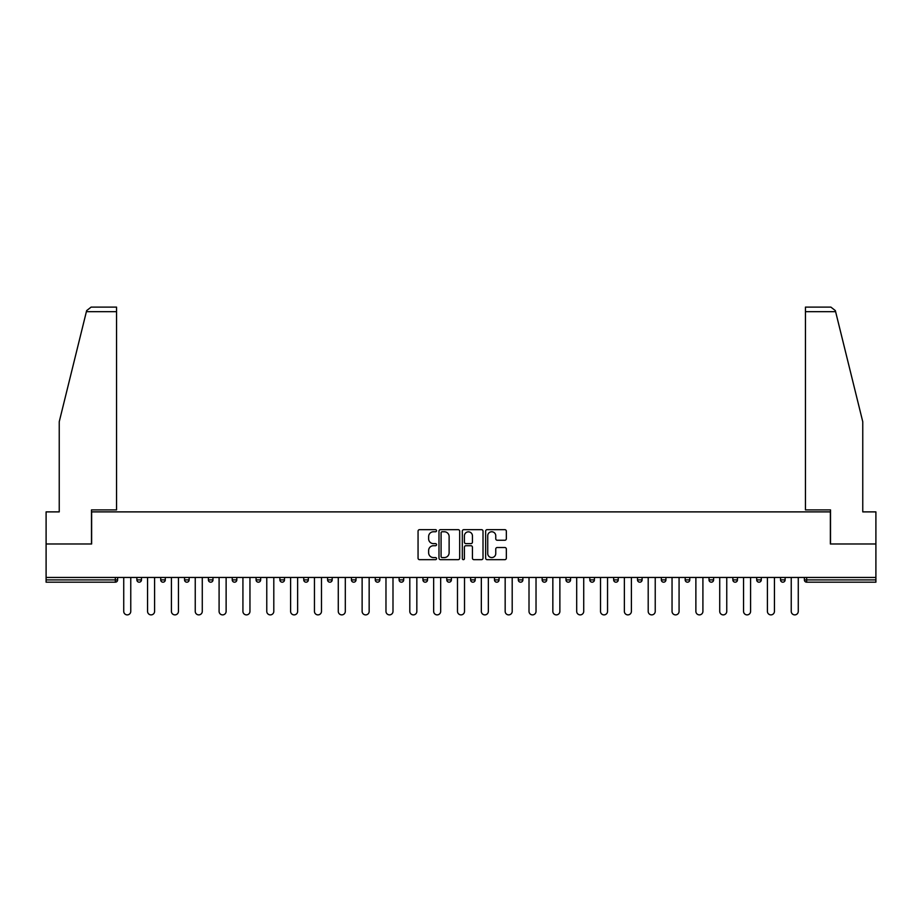 <?xml version="1.0" encoding="UTF-8"?>
<svg xmlns="http://www.w3.org/2000/svg" width="922" height="922" viewBox="0 0 922 922"><rect width="100%" height="100%" fill="white"/><g stroke="black" fill="none" stroke-linecap="round" stroke-linejoin="round"><path stroke-width="1.38" d="M436.555 530.715A1.049 1.049 0 0 0 435.495 529.666L419.568 529.666A1.498 1.498 0 0 0 418.058 531.164L418.058 558.167A1.498 1.498 0 0 0 419.568 559.666L435.495 559.666A1.049 1.049 0 0 0 436.555 558.617A1.049 1.049 0 0 0 435.495 557.568L433.432 557.568A4.794 4.794 0 0 1 428.638 552.762L428.638 550.515A4.794 4.794 0 0 1 433.432 545.72L435.495 545.72A1.049 1.049 0 0 0 436.555 544.672A1.049 1.049 0 0 0 435.495 543.623L433.432 543.623A4.794 4.794 0 0 1 428.638 538.817L428.638 536.569A4.794 4.794 0 0 1 433.432 531.764L435.495 531.764A1.049 1.049 0 0 0 436.555 530.715M504.841 540.246A1.498 1.498 0 0 0 506.339 538.748L506.339 531.164A1.498 1.498 0 0 0 504.841 529.666L487.139 529.666A1.498 1.498 0 0 0 485.64 531.164L485.64 558.167A1.498 1.498 0 0 0 487.139 559.666L504.841 559.666A1.498 1.498 0 0 0 506.339 558.167L506.339 549.016A1.498 1.498 0 0 0 504.841 547.518L497.258 547.518A1.498 1.498 0 0 0 495.759 549.016L495.759 553.557A4.011 4.011 0 0 1 491.749 557.568A4.011 4.011 0 0 1 487.738 553.557L487.738 535.786A4.011 4.011 0 0 1 491.749 531.764A4.011 4.011 0 0 1 495.759 535.786L495.759 538.748A1.498 1.498 0 0 0 497.258 540.246L504.841 540.246M86.38 311.694L86.656 310.599L91.105 307.118L116.552 307.118L116.552 311.694L86.38 311.694L59.239 421.723L59.239 511.883L46.1 511.883L46.1 543.98L91.635 543.98L91.635 511.883L830.365 511.883L830.365 543.98L875.9 543.98L875.9 577.449L46.1 577.449L46.1 579.892L115.331 579.892L115.331 577.449M46.1 543.98L46.1 577.449M459.686 531.164A1.498 1.498 0 0 0 458.188 529.666L440.486 529.666A1.498 1.498 0 0 0 438.987 531.164L438.987 558.167A1.498 1.498 0 0 0 440.486 559.666L458.188 559.666A1.498 1.498 0 0 0 459.686 558.167L459.686 531.164M463.812 529.666L481.515 529.666A1.498 1.498 0 0 1 483.013 531.164L483.013 558.167A1.498 1.498 0 0 1 481.515 559.666L473.943 559.666A1.498 1.498 0 0 1 472.433 558.167L472.433 547.219A1.498 1.498 0 0 0 470.935 545.72L465.91 545.72A1.498 1.498 0 0 0 464.411 547.219L464.411 558.617A1.049 1.049 0 0 1 463.363 559.666A1.049 1.049 0 0 1 462.314 558.617L462.314 531.164A1.498 1.498 0 0 1 463.812 529.666M117.624 577.449L117.624 579.892A2.293 2.293 0 0 1 115.331 582.185L46.1 582.185L46.1 579.892M875.9 577.449L875.9 582.185L806.669 582.185A2.293 2.293 0 0 1 804.376 579.892L804.376 577.449M141.458 577.449L141.458 579.892L136.871 579.892A2.293 2.293 0 0 0 139.164 582.185A2.293 2.293 0 0 1 136.871 579.892L136.871 577.449M115.331 582.185A2.293 2.293 0 0 0 117.624 579.892L115.331 579.892L115.331 582.185M160.716 577.449L160.716 579.892L160.716 577.449M165.303 577.449L165.303 579.892L165.303 577.449M189.137 577.449L189.137 579.892L184.55 579.892A2.293 2.293 0 0 0 186.843 582.185A2.293 2.293 0 0 1 184.55 579.892L184.55 577.449M208.395 577.449L208.395 579.892L208.395 577.449M212.982 577.449L212.982 579.892L212.982 577.449M236.816 579.892A2.293 2.293 0 0 1 234.522 582.185A2.293 2.293 0 0 0 236.816 579.892L236.816 577.449L236.816 579.892L232.229 579.892A2.293 2.293 0 0 0 234.522 582.185A2.293 2.293 0 0 1 232.229 579.892L232.229 577.449M260.661 577.449L260.661 579.892A2.293 2.293 0 0 1 258.367 582.185A2.293 2.293 0 0 1 256.074 579.892L256.074 577.449M279.908 579.892L284.495 579.892L284.495 577.449L284.495 579.892A2.293 2.293 0 0 1 282.201 582.185A2.293 2.293 0 0 1 279.908 579.892L279.908 577.449M303.753 579.892L308.34 579.892L308.34 577.449L308.34 579.892A2.293 2.293 0 0 1 306.046 582.185A2.293 2.293 0 0 1 303.753 579.892L303.753 577.449M332.174 577.449L332.174 579.892A2.293 2.293 0 0 1 329.88 582.185A2.293 2.293 0 0 1 327.587 579.892L327.587 577.449M351.432 577.449L351.432 579.892L351.432 577.449M356.019 577.449L356.019 579.892L356.019 577.449M379.852 577.449L379.852 579.892A2.293 2.293 0 0 1 377.559 582.185A2.293 2.293 0 0 1 375.266 579.892L375.266 577.449M399.111 577.449L399.111 579.892L399.111 577.449M403.698 577.449L403.698 579.892A2.293 2.293 0 0 1 401.404 582.185A2.293 2.293 0 0 1 399.111 579.892L403.698 579.892M427.531 577.449L427.531 579.892L422.944 579.892A2.293 2.293 0 0 0 425.238 582.185A2.293 2.293 0 0 1 422.944 579.892L422.944 577.449M446.79 579.892L451.377 579.892L451.377 577.449L451.377 579.892A2.293 2.293 0 0 1 449.083 582.185A2.293 2.293 0 0 1 446.79 579.892L446.79 577.449M470.623 579.892L475.21 579.892L475.21 577.449L475.21 579.892A2.293 2.293 0 0 1 472.917 582.185A2.293 2.293 0 0 1 470.623 579.892L470.623 577.449M499.056 577.449L499.056 579.892A2.293 2.293 0 0 1 496.762 582.185A2.293 2.293 0 0 1 494.469 579.892L494.469 577.449M520.596 582.185A2.293 2.293 0 0 0 522.889 579.892L522.889 577.449L522.889 579.892A2.293 2.293 0 0 1 520.596 582.185A2.293 2.293 0 0 1 518.302 579.892L518.302 577.449M546.734 577.449L546.734 579.892A2.293 2.293 0 0 1 544.441 582.185A2.293 2.293 0 0 1 542.148 579.892L542.148 577.449M570.568 577.449L570.568 579.892A2.293 2.293 0 0 1 568.275 582.185A2.293 2.293 0 0 1 565.981 579.892L565.981 577.449M589.826 577.449L589.826 579.892L589.826 577.449M594.413 577.449L594.413 579.892A2.293 2.293 0 0 1 592.12 582.185A2.293 2.293 0 0 1 589.826 579.892L594.413 579.892M613.66 577.449L613.66 579.892L613.66 577.449M618.247 577.449L618.247 579.892A2.293 2.293 0 0 1 615.954 582.185A2.293 2.293 0 0 1 613.66 579.892L618.247 579.892A2.293 2.293 0 0 1 615.954 582.185M637.505 577.449L637.505 579.892L637.505 577.449M642.092 577.449L642.092 579.892A2.293 2.293 0 0 1 639.799 582.185A2.293 2.293 0 0 1 637.505 579.892A2.293 2.293 0 0 0 639.799 582.185A2.293 2.293 0 0 0 642.092 579.892L637.505 579.892A2.293 2.293 0 0 0 639.799 582.185M661.339 577.449L661.339 579.892L661.339 577.449M665.926 577.449L665.926 579.892A2.293 2.293 0 0 1 663.633 582.185A2.293 2.293 0 0 1 661.339 579.892A2.293 2.293 0 0 0 663.633 582.185A2.293 2.293 0 0 0 665.926 579.892L661.339 579.892A2.293 2.293 0 0 0 663.633 582.185M687.478 582.185A2.293 2.293 0 0 0 689.771 579.892L689.771 577.449L689.771 579.892A2.293 2.293 0 0 1 687.478 582.185A2.293 2.293 0 0 1 685.184 579.892L685.184 577.449M713.605 577.449L713.605 579.892L709.018 579.892A2.293 2.293 0 0 0 711.311 582.185A2.293 2.293 0 0 1 709.018 579.892L709.018 577.449M737.45 577.449L737.45 579.892A2.293 2.293 0 0 1 735.157 582.185A2.293 2.293 0 0 1 732.863 579.892L732.863 577.449M756.697 577.449L756.697 579.892L756.697 577.449M761.284 577.449L761.284 579.892L761.284 577.449M785.129 577.449L785.129 579.892A2.293 2.293 0 0 1 782.836 582.185A2.293 2.293 0 0 1 780.542 579.892L780.542 577.449M139.164 582.185A2.293 2.293 0 0 0 141.458 579.892A2.293 2.293 0 0 1 139.164 582.185A2.293 2.293 0 0 1 136.871 579.892M163.01 582.185A2.293 2.293 0 0 1 160.716 579.892L165.303 579.892A2.293 2.293 0 0 1 163.01 582.185M186.843 582.185A2.293 2.293 0 0 0 189.137 579.892A2.293 2.293 0 0 1 186.843 582.185A2.293 2.293 0 0 1 184.55 579.892M210.689 582.185A2.293 2.293 0 0 1 208.395 579.892A2.293 2.293 0 0 0 210.689 582.185A2.293 2.293 0 0 0 212.982 579.892A2.293 2.293 0 0 1 210.689 582.185A2.293 2.293 0 0 1 208.395 579.892L212.982 579.892M353.725 582.185A2.293 2.293 0 0 1 351.432 579.892L356.019 579.892A2.293 2.293 0 0 1 353.725 582.185M422.944 579.892A2.293 2.293 0 0 0 425.238 582.185A2.293 2.293 0 0 0 427.531 579.892M709.018 579.892A2.293 2.293 0 0 0 711.311 582.185A2.293 2.293 0 0 0 713.605 579.892M758.99 582.185A2.293 2.293 0 0 1 756.697 579.892A2.293 2.293 0 0 0 758.99 582.185A2.293 2.293 0 0 0 761.284 579.892A2.293 2.293 0 0 1 758.99 582.185A2.293 2.293 0 0 1 756.697 579.892L761.284 579.892M806.669 577.449L806.669 582.185A2.293 2.293 0 0 1 804.376 579.892L875.9 579.892M442.134 531.764A1.049 1.049 0 0 0 441.085 532.812L441.085 556.519A1.049 1.049 0 0 0 442.134 557.568L444.312 557.568A4.794 4.794 0 0 0 449.118 552.762L449.118 536.569A4.794 4.794 0 0 0 444.312 531.764L442.134 531.764M472.433 535.855A4.011 4.011 0 0 0 468.422 531.844A4.011 4.011 0 0 0 464.411 535.855L464.411 542.113A1.498 1.498 0 0 0 465.91 543.623L470.935 543.623A1.498 1.498 0 0 0 472.433 542.113L472.433 535.855M123.732 577.449L123.732 611.378A3.515 3.515 0 0 0 127.248 614.882A3.515 3.515 0 0 0 130.763 611.378L130.763 577.449M147.566 577.449L147.566 611.378A3.515 3.515 0 0 0 151.081 614.882A3.515 3.515 0 0 0 154.596 611.378L154.596 577.449M171.411 577.449L171.411 611.378A3.515 3.515 0 0 0 174.926 614.882A3.515 3.515 0 0 0 178.442 611.378L178.442 577.449M195.245 577.449L195.245 611.378A3.515 3.515 0 0 0 198.76 614.882A3.515 3.515 0 0 0 202.275 611.378L202.275 577.449M219.09 577.449L219.09 611.378A3.515 3.515 0 0 0 222.605 614.882A3.515 3.515 0 0 0 226.12 611.378L226.12 577.449M242.924 577.449L242.924 611.378A3.515 3.515 0 0 0 246.439 614.882A3.515 3.515 0 0 0 249.954 611.378L249.954 577.449M116.552 307.118L98.216 307.118L116.552 307.118M91.485 543.98L91.485 509.901L116.552 509.901L116.552 311.694M875.9 543.98L875.9 511.883L862.762 511.883L862.762 421.723L835.344 310.599L835.62 311.694L835.344 310.599L830.895 307.118L805.448 307.118L805.448 509.901L830.515 509.901L830.515 543.98M266.769 577.449L266.769 611.378A3.515 3.515 0 0 0 270.284 614.882A3.515 3.515 0 0 0 273.799 611.378L273.799 577.449M290.603 577.449L290.603 611.378A3.515 3.515 0 0 0 294.118 614.882A3.515 3.515 0 0 0 297.633 611.378L297.633 577.449M314.448 577.449L314.448 611.378A3.515 3.515 0 0 0 317.963 614.882A3.515 3.515 0 0 0 321.478 611.378L321.478 577.449M338.282 577.449L338.282 611.378A3.515 3.515 0 0 0 341.797 614.882A3.515 3.515 0 0 0 345.312 611.378L345.312 577.449M362.127 577.449L362.127 611.378A3.515 3.515 0 0 0 365.642 614.882A3.515 3.515 0 0 0 369.157 611.378L369.157 577.449M385.972 577.449L385.972 611.378A3.515 3.515 0 0 0 389.476 614.882A3.515 3.515 0 0 0 392.991 611.378L392.991 577.449M409.806 577.449L409.806 611.378A3.515 3.515 0 0 0 413.321 614.882A3.515 3.515 0 0 0 416.836 611.378L416.836 577.449M433.651 577.449L433.651 611.378A3.515 3.515 0 0 0 437.155 614.882A3.515 3.515 0 0 0 440.67 611.378L440.67 577.449M457.485 577.449L457.485 611.378A3.515 3.515 0 0 0 461 614.882A3.515 3.515 0 0 0 464.515 611.378L464.515 577.449M481.33 577.449L481.33 611.378A3.515 3.515 0 0 0 484.845 614.882A3.515 3.515 0 0 0 488.349 611.378L488.349 577.449M505.164 577.449L505.164 611.378A3.515 3.515 0 0 0 508.679 614.882A3.515 3.515 0 0 0 512.194 611.378L512.194 577.449M529.009 577.449L529.009 611.378A3.515 3.515 0 0 0 532.524 614.882A3.515 3.515 0 0 0 536.028 611.378L536.028 577.449M552.843 577.449L552.843 611.378A3.515 3.515 0 0 0 556.358 614.882A3.515 3.515 0 0 0 559.873 611.378L559.873 577.449M576.688 577.449L576.688 611.378A3.515 3.515 0 0 0 580.203 614.882A3.515 3.515 0 0 0 583.718 611.378L583.718 577.449M600.522 577.449L600.522 611.378A3.515 3.515 0 0 0 604.037 614.882A3.515 3.515 0 0 0 607.552 611.378L607.552 577.449M624.367 577.449L624.367 611.378A3.515 3.515 0 0 0 627.882 614.882A3.515 3.515 0 0 0 631.397 611.378L631.397 577.449M648.201 577.449L648.201 611.378A3.515 3.515 0 0 0 651.716 614.882A3.515 3.515 0 0 0 655.231 611.378L655.231 577.449M672.046 577.449L672.046 611.378A3.515 3.515 0 0 0 675.561 614.882A3.515 3.515 0 0 0 679.076 611.378L679.076 577.449M695.88 577.449L695.88 611.378A3.515 3.515 0 0 0 699.395 614.882A3.515 3.515 0 0 0 702.91 611.378L702.91 577.449M719.725 577.449L719.725 611.378A3.515 3.515 0 0 0 723.24 614.882A3.515 3.515 0 0 0 726.755 611.378L726.755 577.449M743.558 577.449L743.558 611.378A3.515 3.515 0 0 0 747.074 614.882A3.515 3.515 0 0 0 750.589 611.378L750.589 577.449M767.404 577.449L767.404 611.378A3.515 3.515 0 0 0 770.919 614.882A3.515 3.515 0 0 0 774.434 611.378L774.434 577.449M791.237 577.449L791.237 611.378A3.515 3.515 0 0 0 794.752 614.882A3.515 3.515 0 0 0 798.268 611.378L798.268 577.449M234.522 582.185A2.293 2.293 0 0 1 232.229 579.892M260.661 579.892L256.074 579.892M332.174 579.892L327.587 579.892M379.852 579.892L375.266 579.892M499.056 579.892L494.469 579.892M522.889 579.892L518.302 579.892M546.734 579.892L542.148 579.892M570.568 579.892L565.981 579.892M689.771 579.892L685.184 579.892M737.45 579.892L732.863 579.892M785.129 579.892L780.542 579.892M806.669 582.185A2.293 2.293 0 0 1 804.376 579.892M835.62 311.694L805.448 311.694"/></g></svg>
